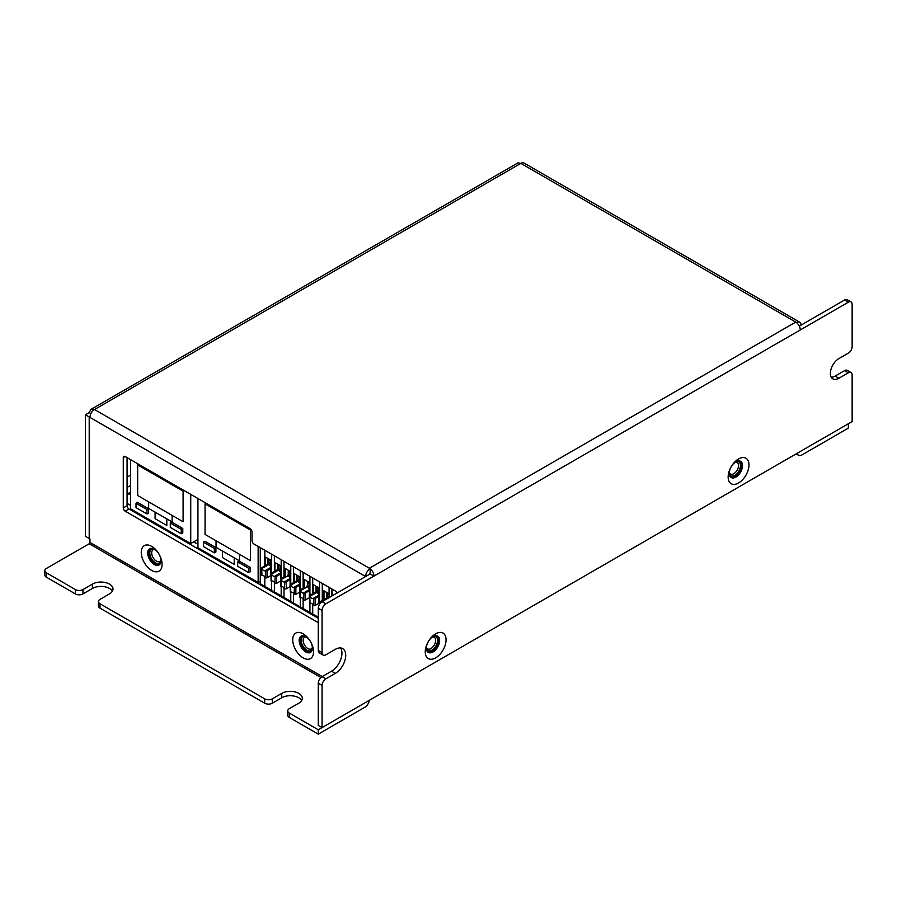 <?xml version="1.0" encoding="UTF-8"?>
<svg xmlns="http://www.w3.org/2000/svg" width="897" height="897" viewBox="0 0 897 897"><rect width="100%" height="100%" fill="white"/><g stroke="black" fill="none" stroke-linecap="round" stroke-linejoin="round"><path stroke-width="1.35" d="M130.536 492.453A8.835 5.102 0 0 0 127.979 493.619M130.536 494.774A8.835 5.102 180 0 1 128.394 493.866A8.835 5.102 180 0 1 127.071 492.89M127.071 487.632A8.835 5.102 180 0 1 130.536 485.748M127.071 503.374L130.536 505.381M193.707 541.855L197.923 544.288M130.536 475.152L127.071 477.148M274.942 571.142L274.942 562.61L280.626 565.895A2.68 1.547 -120 0 0 280.436 565.783L280.436 565.783A2.68 1.547 -120 0 0 278.541 566.882A2.68 1.547 -120 0 0 280.436 570.156A2.68 1.547 -120 0 0 280.626 570.257M275.132 583.274A1.076 0.617 0 0 0 276.646 583.274L276.646 576.278A1.076 0.617 180 0 1 275.132 576.278L274.93 583.151A3.218 1.85 60 0 0 271.634 581.144A3.218 1.85 60 0 0 271.544 581.2L271.343 574.091L278.743 570.055A3.218 1.85 -120 0 0 280.436 571.905A3.218 1.85 -120 0 0 280.626 572.006M271.544 574.203A3.218 1.85 -120 0 0 273.237 576.053A3.218 1.85 -120 0 0 274.841 576.222A3.218 1.85 -120 0 0 274.93 576.166L275.132 576.278M271.343 574.091A1.076 0.617 180 0 1 271.343 573.217L277.778 569.494L278.743 570.055M280.626 572.88L274.93 576.166M276.646 583.274L280.626 580.976M276.646 576.278L280.626 573.979M271.029 573.654L271.029 580.651A1.076 0.617 0 0 0 271.343 581.088M280.626 566.063A1.603 0.931 -120 0 0 280.626 568.339M265.321 565.581L265.321 557.059L271.006 560.345A2.68 1.547 -120 0 0 270.816 560.233L270.816 560.233A2.68 1.547 -120 0 0 268.921 561.32A2.68 1.547 -120 0 0 270.816 564.605A2.68 1.547 -120 0 0 271.006 564.706M265.512 577.724A1.076 0.617 0 0 0 267.026 577.724L267.026 570.727A1.076 0.617 180 0 1 265.512 570.727L265.31 577.601A3.218 1.85 60 0 0 262.014 575.594A3.218 1.85 60 0 0 261.924 575.65L261.733 568.541L269.122 564.505A3.218 1.85 -120 0 0 270.816 566.355A3.218 1.85 -120 0 0 271.006 566.456M261.924 568.653A3.218 1.85 -120 0 0 263.617 570.503A3.218 1.85 -120 0 0 265.232 570.66A3.218 1.85 -120 0 0 265.31 570.604L265.512 570.727M261.733 568.541A1.076 0.617 180 0 1 261.733 567.666L268.169 563.944L269.122 564.505M271.006 567.319L265.31 570.604M267.026 577.724L271.006 575.426M267.026 570.727L271.006 568.429M261.419 568.104L261.419 575.1A1.076 0.617 0 0 0 261.733 575.538M271.006 560.513A1.603 0.931 -120 0 0 271.006 562.789M285.168 568.429L285.168 577.444M277.588 564.146L277.588 569.606M280.626 565.895L280.649 581.211M271.006 560.345L270.816 575.538M267.979 558.596L267.979 564.056M294.182 582.243L294.182 573.721L299.856 576.995A2.68 1.547 -120 0 0 299.665 576.883L299.665 576.883A2.68 1.547 -120 0 0 297.77 577.982A2.68 1.547 -120 0 0 299.665 581.256A2.68 1.547 -120 0 0 299.856 581.357M294.362 594.375A1.076 0.617 0 0 0 295.875 594.375L295.875 587.378A1.076 0.617 180 0 1 294.362 587.378L294.171 594.263A3.218 1.85 60 0 0 290.863 592.244A3.218 1.85 60 0 0 290.785 592.3L290.583 585.192L297.972 581.155A3.218 1.85 -120 0 0 299.665 583.005A3.218 1.85 -120 0 0 299.856 583.106M290.785 585.315A3.218 1.85 -120 0 0 292.478 587.165A3.218 1.85 -120 0 0 294.081 587.322A3.218 1.85 -120 0 0 294.171 587.266L294.362 587.378M290.583 585.192A1.076 0.617 180 0 1 290.583 584.317L297.019 580.606L297.972 581.155M299.856 583.981L294.171 587.266M295.875 594.375L299.856 592.076M295.875 587.378L299.856 585.091M290.269 584.754L290.269 591.751A1.076 0.617 0 0 0 290.583 592.188M299.856 577.175A1.603 0.931 -120 0 0 299.856 579.44M284.562 576.693L284.562 568.171L290.236 571.445A2.68 1.547 -120 0 0 290.045 571.333L290.045 571.333A2.68 1.547 -120 0 0 288.161 572.432A2.68 1.547 -120 0 0 290.045 575.706A2.68 1.547 -120 0 0 290.236 575.807M284.753 588.824A1.076 0.617 0 0 0 286.266 588.824L286.266 581.828A1.076 0.617 180 0 1 284.753 581.828L284.551 588.712A3.218 1.85 60 0 0 281.254 586.694A3.218 1.85 60 0 0 281.165 586.75L280.963 579.641L288.352 575.605A3.218 1.85 -120 0 0 290.045 577.455A3.218 1.85 -120 0 0 290.236 577.556M281.165 579.754A3.218 1.85 -120 0 0 282.858 581.615A3.218 1.85 -120 0 0 284.461 581.772A3.218 1.85 -120 0 0 284.551 581.716L284.753 581.828M290.236 571.624A1.603 0.931 -120 0 0 290.236 573.889M280.963 579.641A1.076 0.617 180 0 1 280.963 578.767L285.168 576.345M287.399 575.055L288.352 575.605M290.236 578.43L284.551 581.716M286.266 588.824L290.236 586.526M286.266 581.828L290.236 579.529M280.649 579.204L280.649 586.201A1.076 0.617 0 0 0 280.963 586.638M304.397 579.529L304.397 588.555M296.829 575.246L296.829 580.718M299.856 576.995L299.878 592.312M290.236 571.445L290.045 586.638M280.021 565.446L281.187 566.22M313.412 593.354L313.412 584.822L319.097 588.107A2.68 1.547 -120 0 0 318.906 587.995L318.906 587.995A2.68 1.547 -120 0 0 317.011 589.082A2.68 1.547 -120 0 0 318.906 592.368A2.68 1.547 -120 0 0 319.097 592.469M313.602 605.486A1.076 0.617 0 0 0 315.116 605.486L315.116 598.49A1.076 0.617 180 0 1 313.602 598.49L313.401 605.363A3.218 1.85 60 0 0 310.104 603.356A3.218 1.85 60 0 0 310.014 603.412L309.813 596.303L317.213 592.267A3.218 1.85 -120 0 0 318.906 594.117A3.218 1.85 -120 0 0 319.097 594.218M310.014 596.415A3.218 1.85 -120 0 0 311.708 598.265A3.218 1.85 -120 0 0 313.311 598.422A3.218 1.85 -120 0 0 313.401 598.366L313.602 598.49M319.097 588.275A1.603 0.931 -120 0 0 319.097 590.551M309.813 596.303A1.076 0.617 180 0 1 309.813 595.429L316.249 591.706L317.213 592.267M319.097 595.081L313.401 598.366M315.116 605.486L319.097 603.188M315.116 598.49L319.097 596.191M309.499 595.866L309.499 602.862A1.076 0.617 0 0 0 309.813 603.3M303.791 587.793L303.791 579.271L309.476 582.545A2.68 1.547 -120 0 0 309.286 582.445L309.286 582.445A2.68 1.547 -120 0 0 307.391 583.532A2.68 1.547 -120 0 0 309.286 586.817A2.68 1.547 -120 0 0 309.476 586.907M303.982 599.925A1.076 0.617 0 0 0 305.496 599.925L305.496 592.928A1.076 0.617 180 0 1 303.982 592.928L303.78 599.813A3.218 1.85 60 0 0 300.484 597.806A3.218 1.85 60 0 0 300.394 597.862L300.192 590.753L307.593 586.705A3.218 1.85 -120 0 0 309.286 588.567A3.218 1.85 -120 0 0 309.476 588.656M300.394 590.865A3.218 1.85 -120 0 0 302.087 592.715A3.218 1.85 -120 0 0 303.702 592.872A3.218 1.85 -120 0 0 303.78 592.816L303.982 592.928M300.192 590.753A1.076 0.617 180 0 1 300.192 589.878L304.397 587.445M306.639 586.156L307.593 586.705M309.476 589.531L303.78 592.816M305.496 599.925L309.476 597.637M305.496 592.928L309.476 590.641M299.878 590.316L299.878 597.301A1.076 0.617 0 0 0 300.192 597.738M309.476 582.725A1.603 0.931 -120 0 0 309.476 585.001M316.058 586.358L316.058 591.818M319.097 588.107L318.906 603.3M309.476 582.545L309.286 597.738M299.25 576.558L300.349 577.276M323.638 590.63L323.638 599.667M320.397 603.087L320.397 602.403L327.786 598.366A3.218 1.85 -120 0 0 327.786 598.377L326.833 597.817L320.397 601.528A1.076 0.617 180 0 0 320.083 601.965L320.083 603.468M329.087 593.926A2.68 1.547 -120 0 0 327.596 594.969A2.68 1.547 -120 0 0 328.717 597.839M323.985 599.454L323.985 590.932L329.087 593.87M326.643 592.457L326.643 597.929M271.6 573.071L271.6 554.189L271.6 560.591L264.817 556.678L264.817 550.265L264.817 565.884M318.278 617.271L312.717 614.064L312.717 604.365L312.717 614.064L309.925 612.449L309.925 603.356L309.925 612.449L303.13 608.525L303.13 598.86L303.13 608.525L300.349 606.921L300.349 597.828L300.349 606.921L293.554 602.997L293.554 593.354L293.554 602.997L290.763 601.382L290.763 592.3L290.763 601.382L283.979 597.469L283.979 587.838L283.979 597.469L281.187 595.855L281.187 586.739L281.187 595.855L274.392 591.93L274.392 582.332L274.392 591.93L271.6 590.327L271.6 581.166L271.6 590.327L264.817 586.403L264.817 576.827L264.817 586.403L260.276 583.779L260.276 547.641M290.763 584.216L290.763 565.245L290.763 571.658L283.979 567.734L283.979 561.331L283.979 577.029M274.392 571.456L274.392 555.792L274.392 562.206L281.187 566.13L281.187 559.717L281.187 578.643M300.349 589.789L300.349 570.784L300.349 577.186L293.554 573.261L293.554 566.859L293.554 582.602M309.925 595.361L309.925 576.311L309.925 582.714L303.13 578.8L303.13 572.387L303.13 588.174M319.511 603.995L319.511 581.839L319.511 588.253L312.717 584.328L312.717 577.915L312.717 593.747M329.087 597.626L329.087 587.367L329.087 593.78L322.292 589.856L322.292 583.454L322.292 600.441M332.417 595.698L331.879 588.981L331.879 596.012M250.498 530.049L250.498 560.647L205.065 534.421L205.065 503.811L250.498 530.049M248.671 572.645L237.683 566.299L237.683 561.937L239.196 561.062L250.185 567.397L250.185 571.77L248.671 572.645L248.671 568.272L250.185 567.397M237.683 561.937L248.671 568.272M239.521 554.312L239.521 560.872L216.042 547.316L216.042 540.756L239.521 554.312M234.218 557.811L234.218 564.37L222.478 557.598L222.478 551.038L234.218 557.811M214.394 552.855L203.417 546.52L203.417 542.147L214.394 548.482L215.919 547.619L215.919 551.98L214.394 552.855L214.394 548.482M203.417 542.147L204.931 541.272L215.919 547.619M260.276 581.245L258.134 582.478L197.923 547.719L197.923 498.53M258.134 546.408L258.134 582.478M183.1 491.141L183.1 521.74L137.667 495.514L137.667 464.904L183.1 491.141M181.272 533.726L170.284 527.391L170.284 523.018L171.798 522.144L182.786 528.49L182.786 532.863L181.272 533.726L181.272 529.365L182.786 528.49M170.284 523.018L181.272 529.365M172.123 515.405L172.123 521.964L148.644 508.408L148.644 501.849L172.123 515.405M166.82 518.903L166.82 525.463L155.091 518.679L155.091 512.12L166.82 518.903M147.007 513.947L136.019 507.612L136.019 503.239L147.007 509.574L148.521 508.7L148.521 513.073L147.007 513.947L147.007 509.574M136.019 503.239L137.533 502.365L148.521 508.7M197.923 539.411L190.736 543.571L130.536 508.812L130.536 459.623M190.736 494.382L190.736 543.571M305.428 636.466A8.028 4.642 -120 0 0 301.235 640.368A8.028 4.642 -120 0 0 306.169 649.72A8.028 4.642 -120 0 0 312.403 648.531M306.438 637.072A6.694 3.868 -120 0 0 304.52 637.307A6.694 3.868 -120 0 0 303.13 640.368A6.694 3.868 -120 0 0 306.056 647.107A6.694 3.868 -120 0 0 311.214 648.901A6.694 3.868 -120 0 0 312.38 647.365M153.981 549.02A8.028 4.642 -120 0 0 149.788 552.933A8.028 4.642 -120 0 0 154.71 562.284A8.028 4.642 -120 0 0 160.944 561.096M154.979 549.626A6.694 3.868 -120 0 0 153.062 549.872A6.694 3.868 -120 0 0 151.683 552.933A6.694 3.868 -120 0 0 154.598 559.672A6.694 3.868 -120 0 0 159.756 561.466A6.694 3.868 -120 0 0 160.922 559.919M729.295 473.65A8.028 4.642 120 0 0 735.529 474.838A8.028 4.642 120 0 0 740.451 465.487A8.028 4.642 120 0 0 736.258 461.585M729.317 472.484A6.694 3.868 120 0 0 730.483 474.02A6.694 3.868 120 0 0 735.641 472.226A6.694 3.868 120 0 0 738.556 465.487A6.694 3.868 120 0 0 737.177 462.426A6.694 3.868 120 0 0 735.26 462.19M426.389 648.531A8.028 4.642 120 0 0 432.612 649.72A8.028 4.642 120 0 0 437.545 640.368A8.028 4.642 120 0 0 433.352 636.466M426.411 647.365A6.694 3.868 120 0 0 427.577 648.901A6.694 3.868 120 0 0 432.735 647.107A6.694 3.868 120 0 0 435.65 640.368A6.694 3.868 120 0 0 434.271 637.307A6.694 3.868 120 0 0 432.354 637.072M130.536 492.991A8.028 4.642 -0 0 0 128.955 493.686A8.028 4.642 -0 0 0 128.54 493.955M728.151 476.969A14.722 8.499 120 0 0 738.556 482.978A14.722 8.499 120 0 0 748.973 464.949A14.722 8.499 120 0 0 738.556 458.939A14.722 8.499 120 0 0 728.151 476.969M729.283 473.257A9.374 5.416 120 0 0 731.223 477.54A9.374 5.416 120 0 0 738.444 475.029A9.374 5.416 120 0 0 742.537 465.599A9.374 5.416 120 0 0 740.597 461.316A9.374 5.416 120 0 0 733.376 463.816A9.374 5.416 120 0 0 729.283 473.257M739.991 461.047A9.374 5.416 -60 0 1 741.404 464.949A9.374 5.416 -60 0 1 737.682 473.975A9.374 5.416 -60 0 1 730.685 477.159M425.245 651.85A14.722 8.499 120 0 0 435.65 657.86A14.722 8.499 120 0 0 446.067 639.83A14.722 8.499 120 0 0 435.65 633.82A14.722 8.499 120 0 0 425.245 651.85M426.378 648.139A9.374 5.416 120 0 0 428.318 652.422A9.374 5.416 120 0 0 435.538 649.91A9.374 5.416 120 0 0 439.631 640.48A9.374 5.416 120 0 0 437.691 636.197A9.374 5.416 120 0 0 430.47 638.698A9.374 5.416 120 0 0 426.378 648.139M437.086 635.928A9.374 5.416 -60 0 1 438.498 639.83A9.374 5.416 -60 0 1 434.765 648.856A9.374 5.416 -60 0 1 427.779 652.041M325.846 678.85A5.36 3.095 120 0 0 322.068 685.409L318.278 683.222A5.36 3.095 -60 0 1 322.068 676.663L325.846 678.85L335.321 673.378A14.722 8.499 120 0 0 345.726 655.348A14.722 8.499 120 0 0 342.676 648.609A14.722 8.499 120 0 0 335.321 649.338L325.846 654.799A5.36 3.095 120 0 1 323.178 655.068A5.36 3.095 120 0 1 322.068 652.612L322.068 610.42L318.278 608.233L318.278 650.426L322.068 652.612M322.068 676.663L331.531 671.191A14.722 8.499 120 0 0 341.936 653.162A14.722 8.499 120 0 0 340.535 647.937M292.725 639.83A14.722 8.499 -120 0 0 303.13 657.86A14.722 8.499 -120 0 0 313.546 651.85A14.722 8.499 -120 0 0 303.13 633.82A14.722 8.499 -120 0 0 292.725 639.83M299.161 640.48A9.374 5.416 -120 0 0 303.242 649.91A9.374 5.416 -120 0 0 310.463 652.422A9.374 5.416 -120 0 0 312.414 648.139A9.374 5.416 -120 0 0 308.321 638.698A9.374 5.416 -120 0 0 301.1 636.197A9.374 5.416 -120 0 0 299.161 640.48M311.001 652.041A9.374 5.416 60 0 1 304.016 648.856A9.374 5.416 60 0 1 300.293 639.83A9.374 5.416 60 0 1 301.695 635.928M141.266 552.384A14.722 8.499 -120 0 0 151.683 570.425A14.722 8.499 -120 0 0 162.088 564.415A14.722 8.499 -120 0 0 151.683 546.374A14.722 8.499 -120 0 0 141.266 552.384M147.702 553.045A9.374 5.416 -120 0 0 151.795 562.475A9.374 5.416 -120 0 0 159.016 564.987A9.374 5.416 -120 0 0 160.955 560.692A9.374 5.416 -120 0 0 156.863 551.263A9.374 5.416 -120 0 0 149.642 548.751A9.374 5.416 -120 0 0 147.702 553.045M159.543 564.594A9.374 5.416 60 0 1 152.557 561.41A9.374 5.416 60 0 1 148.835 552.384A9.374 5.416 60 0 1 150.248 548.482M796.491 322.595L795.729 322.09A6.425 3.711 60 0 1 796.491 322.595A6.425 3.711 60 0 1 800.281 329.961L848.36 302.199A5.36 3.095 120 0 1 851.04 301.93A5.36 3.095 120 0 1 852.15 304.386L852.15 346.567A5.36 3.095 120 0 1 848.36 353.126L838.897 358.598A12.053 6.952 120 0 0 831.026 369.216A12.053 6.952 120 0 0 832.876 378.87A12.053 6.952 120 0 0 838.897 378.265L848.36 372.804L844.582 370.618A5.36 3.095 -60 0 1 847.25 370.349L851.04 372.535A5.36 3.095 120 0 0 848.36 372.804M796.491 322.528A6.425 3.711 -60 0 1 799.709 322.202A6.425 3.711 -60 0 1 801.032 325.151L844.582 300.013A5.36 3.095 -60 0 1 847.25 299.744L851.04 301.93M90.014 416.533L89.24 416.982L89.958 417.397A6.425 3.711 -60 0 1 94.51 409.525L90.911 409.424L518.006 162.85L520.843 163.377A6.425 3.711 -60 0 1 524.061 163.063L799.709 322.202M369.396 568.238L795.729 322.09L520.843 163.377L94.51 409.525L370.147 568.676A6.425 3.711 120 0 0 365.606 576.536L322.068 601.685L325.846 603.86L373.937 576.098A6.425 3.711 -120 0 0 370.147 568.743L370.147 568.676M370.147 568.743L370.147 573.037A1.076 0.617 120 0 0 369.396 574.349L370.147 573.912L373.937 576.098L800.281 329.961M364.844 702.889L364.844 702.889A1.076 0.617 120 0 0 364.855 702.889L318.278 729.777L318.278 734.15L364.844 707.262A6.425 3.711 120 0 0 369.329 700.31M801.795 450.63L801.795 450.63A1.076 0.617 -60 0 1 801.783 450.63L848.36 423.743L848.36 428.116L801.795 455.003A6.425 3.711 -60 0 1 798.577 455.317A6.425 3.711 -60 0 1 797.31 453.209M89.24 416.982L89.24 538.525L89.958 538.94L89.958 542.438A1.076 0.617 -60 0 1 89.207 543.75L320.913 677.527M264.705 703.226L264.705 698.853A5.36 3.095 -0 0 0 272.273 698.853L272.273 703.226A5.36 3.095 180 0 1 264.705 703.226L99.993 608.132A5.36 3.095 180 0 1 98.423 605.946L98.423 601.573A5.36 3.095 -0 0 0 99.993 603.759L99.993 608.132M264.705 698.853L99.993 603.759M318.278 729.777L289.316 713.059L289.316 717.432A5.36 3.095 180 0 1 287.746 715.245L287.746 710.873A5.36 3.095 -0 0 0 289.316 713.059M318.278 734.15L289.316 717.432M336.98 593.074A2.68 1.547 60 0 0 335.321 590.966L253.907 543.974A2.68 1.547 -120 0 1 252.012 540.689L252.012 531.943A2.68 1.547 60 0 0 250.128 528.669L125.176 456.528L123.281 457.616L123.281 507.904L127.071 505.717A2.68 1.547 -120 0 0 128.955 508.991L318.278 618.291M128.955 508.991L125.176 511.178L318.278 622.664M125.176 511.178A2.68 1.547 60 0 1 123.281 507.904M123.281 457.616A2.68 1.547 60 0 1 123.831 456.394A2.68 1.547 60 0 1 125.176 456.528M127.071 457.616L127.071 505.717M318.278 683.222L318.278 725.415L322.068 727.602L322.068 685.409M322.068 727.602L852.15 421.556L852.15 374.991A5.36 3.095 120 0 0 851.04 372.535M325.846 603.86A5.36 3.095 120 0 0 322.068 610.42M89.207 416.959L89.207 538.503L85.417 536.316L85.417 414.773L89.207 416.959L90.025 416.488M90.933 413.584L89.207 412.586L85.417 414.773M90.911 409.424L89.207 412.586M370.147 573.912A1.076 0.617 -120 0 0 369.945 573.194M75.382 593.926L75.382 589.553A5.36 3.095 -0 0 0 82.961 589.553L82.961 593.926A5.36 3.095 180 0 1 75.382 593.926L46.42 577.197A5.36 3.095 180 0 1 44.85 575.011L44.85 570.638A5.36 3.095 -0 0 1 46.42 568.451L89.207 543.75M272.273 703.226L281.736 697.754A12.053 6.952 180 0 1 301.695 700.49M82.961 593.926L92.425 588.454A12.053 6.952 180 0 1 112.383 591.19M272.273 698.853L281.736 693.381A12.053 6.952 180 0 1 294.866 691.879A12.053 6.952 180 0 1 302.311 698.303A12.053 6.952 180 0 1 298.779 703.226L289.316 708.686A5.36 3.095 -0 0 0 287.746 710.873M44.85 570.638A5.36 3.095 -0 0 0 46.42 572.824L46.42 577.197M75.382 589.553L46.42 572.824M82.961 589.553L92.425 584.082A12.053 6.952 180 0 1 105.554 582.579A12.053 6.952 180 0 1 112.988 589.004A12.053 6.952 180 0 1 109.456 593.926L99.993 599.387A5.36 3.095 -0 0 0 98.423 601.573M323.178 655.068L319.388 652.881A5.36 3.095 -60 0 1 318.278 650.426M318.278 608.233A5.36 3.095 -60 0 1 322.068 601.685M831.284 377.245A12.053 6.952 120 0 0 835.107 376.078L844.582 370.618M369.396 574.349L365.606 576.536L89.958 417.397M799.305 326.149L801.032 325.151M322.247 676.551L89.958 542.438M281.736 693.381L281.736 697.754M92.425 584.082L92.425 588.454M848.36 302.199L844.582 300.013M331.531 671.191L335.321 673.378M835.107 376.078L838.897 378.265M798.577 455.317L796.121 453.904"/></g></svg>
